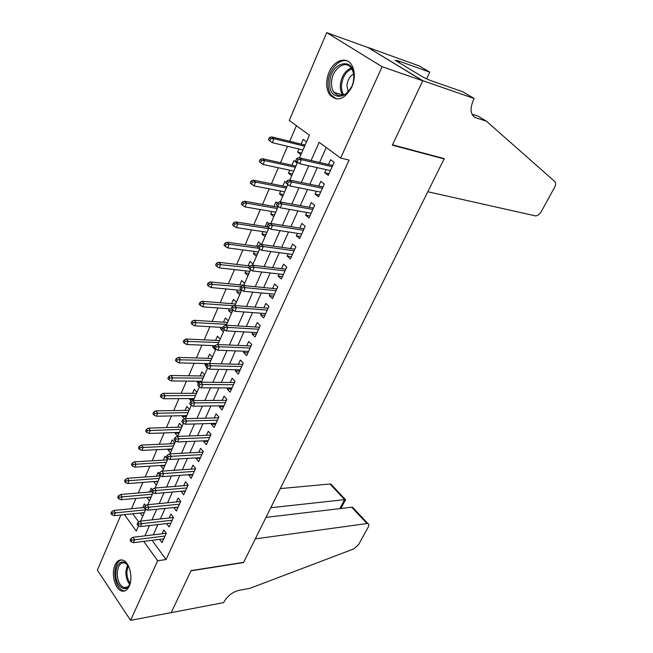 <?xml version="1.0" encoding="UTF-8"?>
<svg xmlns="http://www.w3.org/2000/svg" width="653" height="653" viewBox="0 0 653 653"><rect width="100%" height="100%" fill="white"/><g stroke="black" fill="none" stroke-linecap="round" stroke-linejoin="round"><path stroke-width="0.98" d="M351.804 87.118C344.523 99.599 337.128 102.113 329.626 94.661C325.847 88.433 325.659 80.956 329.047 72.238C333.895 60.288 346.335 55.987 351.641 64.876C355.167 71.193 355.224 78.605 351.804 87.118M129.261 586.133C127.335 590.141 124.813 591.765 121.695 591.006C114.993 589.463 110.937 573.595 114.969 565.114C116.928 560.927 119.54 559.278 122.813 560.176C129.359 561.89 133.359 577.742 129.261 586.133M474.151 98.489L422.817 80.694L392.477 144.827L444.269 158.622L427.805 191.753L535.68 215.923C537.762 215.759 539.664 214.249 541.386 211.409L554.519 187.476C555.866 184.807 555.997 182.856 554.911 181.632L486.444 121.213L475.735 117.736C470.38 114.993 469.654 108.978 473.564 99.672L474.151 98.489L463.01 91.877L430.76 80.597L423.805 77.552L395.089 60.272L399.62 61.896L397.31 60.509L429.772 72.157L419.479 66.051L367.615 47.302L422.76 80.809L392.322 145.154L444.122 158.924L243.659 562.331L191.068 570.616L171.225 612.579L130.576 620.35L97.354 570.134L120.887 514.997M296.421 125.703L289.703 141.293M287.549 146.305L280.488 162.711M278.317 167.756L271.428 183.754M269.24 188.831L262.522 204.43M260.327 209.54L253.772 224.763M251.56 229.905L245.161 244.753M242.94 249.919L236.704 264.408M234.468 269.599L228.379 283.737M226.134 288.952L220.192 302.747M217.939 307.987L212.143 321.447M209.874 326.712L204.218 339.854M201.94 345.135L196.422 357.958M194.137 363.264L188.75 375.777M186.464 381.099L181.199 393.31M178.906 398.648L173.771 410.574M171.47 415.928L166.458 427.568M164.14 432.939L159.25 444.301M156.932 449.68L152.157 460.773M149.831 466.169L145.17 477M142.844 482.412L138.289 492.982M135.955 498.402L131.514 508.728M299.515 157.879L309.432 135.22L289.255 120.454L326.72 32.65L382.119 66.728L340.621 158.059L319.137 142.33L311.081 160.532M367.566 47.416L326.72 32.65M326.116 169.633L324.721 172.727L328.222 175.379L334.132 162.328L330.589 159.699L328.426 164.507M316.379 191.247L315.081 194.129L318.517 196.831L324.321 184.007L320.843 181.33L318.705 186.081M306.812 212.478L305.604 215.155L308.975 217.906L314.681 205.311L311.269 202.577L309.163 207.27M297.417 233.333L296.299 235.815L299.605 238.614L305.212 226.232L301.866 223.457L299.776 228.093M288.177 253.829L287.149 256.123L290.397 258.972L295.907 246.801L292.617 243.977L290.561 248.556M279.1 273.974L278.154 276.08L281.345 278.97L286.757 267.012L283.533 264.147L281.5 268.669M270.179 293.777L269.314 295.703L272.448 298.641L277.77 286.879L274.603 283.973L272.587 288.438M261.412 313.252L260.62 314.999L263.698 317.97L268.93 306.412L265.82 303.457L263.828 307.881M252.784 332.393L252.074 333.969L255.094 336.989L260.245 325.618L257.184 322.623L255.217 326.99M244.304 351.216L243.667 352.636L246.638 355.681L251.699 344.498L248.695 341.478L246.752 345.788M235.962 369.729L235.398 370.994L238.312 374.079L243.291 363.076L240.345 360.015L238.418 364.284M227.758 387.939L227.26 389.049L230.125 392.167L235.023 381.352L232.125 378.25L230.223 382.47M219.686 405.856L219.253 406.819L222.077 409.97L226.893 399.326L224.044 396.191L222.159 400.362M211.743 423.487L211.376 424.303L214.151 427.486L218.886 417.006L216.086 413.847L214.225 417.977M203.924 440.832L203.622 441.518L206.348 444.726L211.017 434.416L208.258 431.225L206.421 435.306M196.235 457.908L195.99 458.455L198.675 461.687L203.263 451.541L200.553 448.325L198.732 452.358M188.66 474.715L191.117 478.388L195.631 468.405L192.97 465.156L191.166 469.148M181.208 491.26L183.673 494.835L188.121 484.999L185.501 481.726L183.722 485.677M173.869 507.544L176.351 511.021L180.734 501.341L178.155 498.043L176.392 501.953M166.646 523.584L169.135 526.963L173.453 517.429L170.915 514.107L169.168 517.976M144.248 512.752L140.379 513.013M145.701 505.691L144.354 503.879L142.721 507.634M151.006 497.3L147.178 497.398M152.206 489.595L151.169 488.24L149.513 492.035M157.871 481.612L154.084 481.555M159.136 473.711L158.083 472.364L156.418 476.192M164.834 465.695L160.883 465.948L161.095 465.467M160.883 465.948L163.356 469.074L167.601 459.361L165.103 456.243L163.421 460.12M171.902 449.533L167.943 449.729L168.205 449.125M167.943 449.729L170.457 452.839L174.775 442.979L172.237 439.885L170.531 443.795M179.077 433.127L175.118 433.265L175.437 432.539M175.118 433.265L177.673 436.351L182.056 426.336L179.477 423.266L177.755 427.225M186.366 416.467L182.399 416.549L182.775 415.7M185.419 418.638L189.443 409.431L186.823 406.395L185.085 410.394M193.77 399.546L189.794 399.571L190.227 398.591M199.361 386.821L193.345 400.575L196.953 392.265L194.292 389.261L192.529 393.302M200.438 382.356L197.312 382.332L197.802 381.213M207.54 368.129L201.377 382.209L204.585 374.83L201.875 371.859L200.096 375.94M206.642 364.856L204.944 364.815L205.491 363.558M214.396 347.094L212.69 347.021L215.466 349.951L215.841 349.102L209.548 363.533L212.331 357.118L209.58 354.171L207.776 358.301M217.833 344.539L220.208 339.119L217.408 336.205L215.588 340.384M213.302 345.617L212.69 347.021M223.44 329.104L220.567 328.941L221.245 327.39M232.566 310.869L228.574 310.567L231.448 313.432L232.909 310.093L226.305 325.218L228.207 320.827L225.358 317.954L223.514 322.182M234.884 305.563L236.337 302.241L233.439 299.401L231.578 303.678M229.317 308.861L228.574 310.567M240.704 292.266L236.713 291.899L237.521 290.03M250.589 269.713L243.651 285.573L244.606 283.345L241.651 280.545L239.773 284.871M248.973 273.362L244.981 272.913L245.863 270.889M259.665 248.981L252.556 265.224L253.013 264.139L250.009 261.38L248.099 265.755M257.38 254.139L253.388 253.625L254.344 251.429M261.42 244.491L258.498 241.896L256.572 246.312M265.926 234.607L261.935 234.003L262.963 231.635M269.118 223.783L267.126 222.077L265.175 226.55M274.619 214.739L270.62 214.062L271.73 211.507M277.264 203.05L275.909 201.924L273.934 206.454M283.459 194.537L279.46 193.77L280.651 191.035M286.218 182.538L284.839 181.436L282.839 186.015M292.446 173.984L288.446 173.135L289.728 170.213M288.446 173.135L291.703 175.698L297.205 163.119L293.915 160.581L291.899 165.225M132.739 513.789L138.714 521.992M140.313 513.152L142.672 516.36L145.717 509.381M147.064 497.651L149.464 500.835L153.014 492.713M153.92 481.914L156.353 485.073L160.426 475.768M184.391 418.891L182.399 416.549M191.345 401.35L189.794 399.571M198.455 383.613L197.312 382.332M206.111 366.088L204.944 364.815M220.567 328.941L223.391 331.838L224.297 329.765L217.857 344.539M236.713 291.899L239.627 294.715L241.659 290.071M244.981 272.913L247.952 275.697L250.572 269.705M253.388 253.625L256.409 256.368L259.641 248.973M261.935 234.003L265.012 236.704L268.881 227.864M270.62 214.062L273.754 216.714L278.276 206.372M279.46 193.77L282.651 196.382L287.851 184.497L280.227 201.981M298.96 149.023L297.597 152.141L300.902 154.655L306.502 141.856L303.163 139.375L301.115 144.068M152.067 540.325L166.066 559.539L349.102 160.083L340.621 158.059M326.239 147.529L319.57 162.475M317.26 167.65L309.84 184.252M307.514 189.468L300.29 205.646M297.948 210.903L290.903 226.664M288.544 231.954L281.688 247.316M279.304 252.646L272.619 267.608M270.228 272.97L263.714 287.557M261.306 292.944L254.956 307.171M252.54 312.583L246.352 326.451M243.92 331.895L237.88 345.404M235.439 350.873L229.554 364.048M227.105 369.541L221.367 382.389M218.91 387.906L213.311 400.428M210.846 405.962L205.385 418.181M202.903 423.732L197.59 435.641M195.1 441.216L189.917 452.831M187.419 458.422L182.358 469.752M179.861 475.351L174.922 486.403M172.416 492.019L167.601 502.794M165.087 508.426L160.393 518.939M157.879 524.579L153.3 534.831M159.601 539.37L162.034 542.667L166.278 533.272L163.789 529.934L162.058 533.762M444.122 158.924L443.248 158.344M422.76 80.809L382.119 66.728M166.066 559.539L157.659 560.756L130.576 620.35M143.701 541.378L157.659 560.756M308.771 165.756L301.351 182.505M299.025 187.77L291.801 204.095M289.45 209.401L282.414 225.301M280.047 230.64L273.191 246.132M270.807 251.503L264.13 266.604M261.731 272.007L255.225 286.716M252.817 292.152L246.467 306.494M244.051 311.954L237.863 325.929M235.431 331.414L229.399 345.037M226.958 350.555L221.081 363.827M218.633 369.369L212.902 382.315M210.437 387.874L204.854 400.493M202.381 406.068L196.937 418.377M194.455 423.968L189.15 435.967M186.66 441.583L181.485 453.28M178.987 458.912L173.943 470.315M171.445 475.964L166.515 487.089M164.009 492.746L159.21 503.594M156.696 509.267L152.01 519.845M149.496 525.534L144.933 535.852M124.437 514.637L136.265 531.052L138.558 525.796M140.615 521.086L145.733 509.389M147.79 504.687L153.031 492.713M155.088 488.028L160.442 475.776M162.491 471.099L167.976 458.561M170.017 453.892L175.624 441.069M177.665 436.408L183.411 423.283M185.436 418.638L191.321 405.203M234.909 305.563L241.675 290.087M261.616 244.516L268.897 227.873M270.84 223.44L278.292 206.389M289.785 180.13L297.621 162.222M301.596 153.08L297.597 152.141M170.866 523.151L166.621 523.633M178.04 507.283L173.796 507.708M185.33 491.178L181.077 491.546M192.733 474.821L188.48 475.131M200.251 458.202L195.99 458.455M207.883 441.33L203.622 441.518M215.645 424.181L211.376 424.303M223.522 406.762L219.253 406.819M231.537 389.066L227.26 389.049M239.675 371.075L235.398 370.994M247.944 352.791L243.667 352.636M256.36 334.205L252.074 333.969M264.906 315.309L260.62 314.999M273.599 296.095L269.314 295.703M282.439 276.554L278.154 276.08M291.434 256.686L287.149 256.123M300.584 236.468L296.299 235.815M309.889 215.898L305.604 215.155M319.358 194.969L315.081 194.129M328.998 173.665L324.721 172.727M166.262 533.248L132.902 537.313L134.673 539.794L165.038 536.031M131.718 540.17L130.731 538.782L130.037 540.39L131.016 541.77L131.718 540.17L134.673 539.794L133.408 542.676L163.764 538.847M132.902 537.313L130.731 538.782M131.016 541.77L133.408 542.676M111.598 511.846L110.928 513.429L111.859 514.744L112.536 513.16L111.598 511.846L113.753 510.466L115.442 512.825L114.234 515.674L144.305 512.613M112.536 513.16L145.529 509.83M113.753 510.466L144.403 507.471M114.234 515.674L111.859 514.744M130.649 581.211C128.086 595.56 114.61 587.259 115.883 572.51C116.193 561.466 124.992 557.923 129.106 567.481M127.613 564.927L124.805 562.91C120.576 562.233 118.062 565.465 117.271 572.591C117.303 580.419 119.515 585.406 123.907 587.569C126.274 588.165 128.225 587.023 129.767 584.133M121.507 559.907C117.63 561.131 115.385 565.188 114.789 572.093C114.822 581.815 117.573 588.01 123.033 590.687L124.943 590.875M353.755 77.797C352.849 99.468 327.847 103.452 329.847 82.205C330.394 61.219 355.51 55.946 353.755 77.797M353.542 79.837L353.697 78.238C353.902 74.352 353.183 71.112 351.543 68.508C345.927 58.933 331.879 68.924 331.561 82.311C331.357 86.343 332.14 89.673 333.903 92.31C339.666 98.187 345.478 96.448 351.347 87.078M353.526 74.009C349.706 76.328 347.51 80.197 346.939 85.592L348.122 91.836M347.747 61.145C339.397 57.815 328.565 69.855 328.116 82.531C327.863 87.551 328.843 91.698 331.055 94.971L336.401 98.962M355.436 511.217L352.685 507.389L367.843 523.575C369.059 524 369.198 525.143 368.259 527.012L358.554 544.708L353.885 548.871L249.87 588.361L238.745 590.394C232.452 592.083 227.546 595.903 224.02 601.862L223.644 602.613L171.192 612.653L190.962 570.836L243.553 562.551L255.315 538.88L366.978 523.559L351.706 507.226L266.008 517.364M270.791 507.732L344.613 499.643L329.985 484.012L330.859 484.069L331.92 485.203M280.3 488.591L329.985 484.012M367.843 523.575L366.978 523.559M345.641 499.569L344.613 499.643L339.846 508.63M352.685 507.389L351.706 507.226M486.444 121.213L478.176 116.193L471.923 114.144M422.817 80.694L367.615 47.302M426.727 78.572L429.772 72.157M399.22 62.761L399.62 61.896M173.412 517.519L139.971 521.159L141.766 523.624L172.18 520.245M138.795 523.984L137.791 522.612L137.081 524.237L138.077 525.608L138.795 523.984L141.766 523.624L140.485 526.555L170.882 523.102M139.971 521.159L137.791 522.612M138.077 525.608L140.485 526.555M180.636 501.545L147.145 504.753L148.974 507.193L179.428 504.214M145.978 507.536L144.966 506.173L144.248 507.83L145.26 509.193L145.978 507.536L148.974 507.193L147.668 510.173L178.114 507.12M147.145 504.753L144.966 506.173M145.26 509.193L147.668 510.173M187.974 485.334L154.434 488.077L156.296 490.509L186.791 487.938M153.284 490.836L152.255 489.481L151.52 491.162L152.549 492.517L153.284 490.836L156.296 490.509L154.965 493.529L185.46 490.893M154.434 488.077L152.255 489.481M152.549 492.517L154.965 493.529M195.427 468.862L161.838 471.14L163.732 473.547L194.276 471.409M160.711 473.858L159.659 472.519L158.916 474.225L159.961 475.564L160.711 473.858L163.732 473.547L162.385 476.625L192.921 474.405M161.838 471.14L159.659 472.519M159.961 475.564L162.385 476.625M118.34 495.856L117.662 497.464L118.609 498.77L119.287 497.162L118.34 495.856L120.503 494.492L122.217 496.843L120.985 499.741L151.121 497.047M119.287 497.162L152.353 494.223M120.503 494.492L152.018 491.823M120.985 499.741L118.609 498.77M125.188 479.62L124.494 481.253L125.458 482.551L126.151 480.918L125.188 479.62L127.351 478.282L129.09 480.616L127.841 483.555L158.026 481.253M126.151 480.918L159.283 478.38M127.351 478.282L160.36 475.915M127.841 483.555L125.458 482.551M132.135 463.132L131.441 464.789L132.42 466.079L133.122 464.414L132.135 463.132L134.306 461.818L136.077 464.128L134.812 467.115L165.046 465.214M133.122 464.414L166.319 462.3M134.306 461.818L167.372 459.892M134.812 467.115L132.42 466.079M139.203 446.383L138.485 448.072L139.489 449.346L140.199 447.656L139.203 446.383L141.366 445.101L143.17 447.387L141.881 450.423L172.163 448.938M140.199 447.656L173.461 445.975M141.366 445.101L174.49 443.624M141.881 450.423L139.489 449.346M202.993 452.137L169.364 453.925L171.29 456.316L201.875 454.619M168.254 456.61L167.184 455.28L166.425 457.01L167.486 458.341L168.254 456.61L171.29 456.316L169.919 459.434L200.495 457.663M169.364 453.925L167.184 455.28M167.486 458.341L169.919 459.434M146.37 429.372L145.652 431.086L146.664 432.351L147.39 430.637L146.37 429.372L148.541 428.115L150.37 430.384L149.064 433.461L179.395 432.4M147.39 430.637L180.71 429.396M148.541 428.115L181.714 427.103M149.064 433.461L146.664 432.351M210.682 435.143L177.012 436.433L178.971 438.8L209.589 437.559M175.918 439.077L174.824 437.755L174.057 439.518L175.143 440.84L175.918 439.077L178.971 438.8L177.575 441.975L208.193 440.653M177.012 436.433L174.824 437.755M175.143 440.84L177.575 441.975M153.659 412.092L152.924 413.831L153.953 415.088L154.696 413.341L153.659 412.092L155.83 410.859L157.691 413.104L156.369 416.239L186.742 415.618M154.696 413.341L188.072 412.565M155.83 410.859L189.052 410.329M156.369 416.239L153.953 415.088M218.494 417.879L184.783 418.655L186.774 420.997L217.433 420.23M183.705 421.25L182.603 419.944L181.82 421.74L182.922 423.046L183.705 421.25L186.774 420.997L185.362 424.221L216.012 423.364M184.783 418.655L182.603 419.944M182.922 423.046L185.362 424.221M161.062 394.526L160.32 396.298L161.364 397.538L162.115 395.767L161.062 394.526L163.234 393.326L165.127 395.555L163.781 398.73L194.202 398.567M162.115 395.767L195.557 395.473M163.234 393.326L196.504 393.302M163.781 398.73L161.364 397.538M226.436 400.338L192.684 400.575L194.716 402.901L225.399 402.615M191.631 403.138L190.505 401.84L189.705 403.668L190.831 404.958L191.631 403.138L194.716 402.901L193.28 406.182L223.955 405.807M192.684 400.575L190.505 401.84M190.831 404.958L193.28 406.182M168.588 376.683L167.829 378.479L168.898 379.711L169.658 377.916L168.588 376.683L170.76 375.508L172.686 377.712L171.315 380.944L201.777 381.246M169.658 377.916L203.148 378.103M170.76 375.508L204.071 375.997M171.315 380.944L168.898 379.711M234.5 382.511L200.716 382.201L202.789 384.495L233.505 384.715M199.687 384.715L198.536 383.433L197.728 385.286L198.871 386.568L199.687 384.715L202.789 384.495L201.32 387.833L232.035 387.955M200.716 382.201L198.536 383.433M198.871 386.568L201.32 387.833M176.237 358.546L175.461 360.374L176.547 361.591L177.322 359.762L176.237 358.546L178.408 357.403L180.367 359.583L178.979 362.872L208.666 363.639M177.322 359.762L210.87 360.464M178.408 357.403L211.76 358.424M178.979 362.872L176.547 361.591M242.696 364.39L208.887 363.517L210.992 365.786L241.732 366.521M207.874 365.974L206.707 364.717L205.883 366.602L207.05 367.868L207.874 365.974L210.992 365.786L209.507 369.174L240.239 369.818M208.887 363.517L206.707 364.717M207.05 367.868L209.507 369.174M184.007 340.115L183.224 341.976L184.326 343.176L185.117 341.315L184.007 340.115L186.178 339.005L188.178 341.152L186.758 344.498L215.008 345.69L214.176 347.592L215.368 348.841L216.208 346.923L215.017 345.674L217.196 344.506L251.03 345.976M185.117 341.315L218.714 342.539M186.178 339.005L219.571 340.572M186.758 344.498L184.326 343.176M217.196 344.506L219.343 346.751L250.099 348.025M216.208 346.923L219.343 346.751L217.824 350.204L248.589 351.379M215.368 348.841L217.824 350.204M191.909 321.374L191.109 323.268L192.235 324.451L193.035 322.558L191.909 321.374L194.08 320.296L196.112 322.419L194.676 325.814L222.951 327.488M193.035 322.558L226.681 324.321M194.08 320.296L227.505 322.435M194.676 325.814L192.235 324.451M259.502 327.251L225.652 325.178L227.832 327.39L258.612 329.226M224.681 327.545L223.465 326.312L222.616 328.263L223.824 329.496L224.681 327.545L227.832 327.39L226.289 330.9L257.07 332.63M225.652 325.178L223.465 326.312M223.824 329.496L226.289 330.9M199.94 302.323L199.132 304.241L200.275 305.416L201.091 303.49L199.94 302.323L202.12 301.278L204.185 303.376L202.724 306.828L231.652 309.04M201.091 303.49L233.807 305.735M202.12 301.278L235.57 303.996M202.724 306.828L200.275 305.416M268.114 308.216L234.247 305.514L236.468 307.702L267.265 310.102M233.301 307.824L232.068 306.608L231.203 308.591L232.427 309.816L233.301 307.824L236.468 307.702L234.9 311.269L265.698 313.571M234.247 305.514L232.068 306.608M232.427 309.816L234.9 311.269M208.111 282.953L207.287 284.904L208.454 286.055L209.278 284.104L208.111 282.953L210.282 281.941L212.388 284.006L210.903 287.516L241.512 290.405M209.278 284.104L240.72 286.773M210.282 281.941L243.765 285.263M210.903 287.516L208.454 286.055M276.872 288.863L242.989 285.508L245.259 287.663L276.064 290.658M242.067 287.761L240.818 286.561L239.937 288.585L241.186 289.785L242.067 287.761L245.259 287.663L243.659 291.295L274.464 294.185M242.989 285.508L240.818 286.561M241.186 289.785L243.659 291.295M216.421 263.249L215.58 265.232L216.772 266.367L217.604 264.383L216.421 263.249L218.592 262.269L220.738 264.31L219.22 267.877L249.854 271.338M217.604 264.383L249.087 267.608M218.592 262.269L250.099 265.983M219.22 267.877L216.772 266.367M285.777 269.175L251.895 265.142L254.197 267.265L285.01 270.881M250.997 267.346L249.715 266.163L248.817 268.22L250.099 269.403L250.997 267.346L254.197 267.265L252.58 270.962L283.386 274.464M251.895 265.142L249.715 266.163M250.099 269.403L252.58 270.962M224.869 243.202L224.02 245.226L225.228 246.344L226.077 244.32L224.869 243.202L227.04 242.263L229.227 244.271L227.685 247.903L258.335 251.952M226.077 244.32L229.227 244.271L258.735 248.279M227.04 242.263L258.278 246.548M227.685 247.903L225.228 246.344M294.846 249.152L260.955 244.426L263.298 246.516L294.111 250.76M260.082 246.565L258.784 245.406L257.87 247.495L259.168 248.662L260.082 246.565L263.298 246.516L261.649 250.279L292.462 254.409M260.955 244.426L258.784 245.406M259.168 248.662L261.649 250.279M233.464 222.812L232.599 224.869L233.831 225.971L234.696 223.914L233.464 222.812L235.635 221.914L237.863 223.889L236.296 227.587L266.963 232.239M234.696 223.914L237.863 223.889L268.53 228.656M235.635 221.914L267.714 226.95M236.296 227.587L233.831 225.971M304.061 228.779L270.171 223.334L272.57 225.383L303.376 230.289M269.33 225.407L268.008 224.265L267.077 226.395L268.399 227.546L269.33 225.407L272.57 225.383L270.889 229.219L301.694 234.003M270.171 223.334L268.008 224.265M268.399 227.546L270.889 229.219M242.214 202.071L241.332 204.16L242.581 205.246L243.471 203.148L242.214 202.071L244.385 201.214L246.646 203.156L245.055 206.911L275.729 212.201M243.471 203.148L246.646 203.156L277.329 208.552M244.385 201.214L277.933 207.164M245.055 206.911L242.581 205.246M313.44 208.054L279.566 201.859L281.998 203.875L312.803 209.458M278.749 203.875L277.394 202.748L276.448 204.92L277.803 206.046L278.749 203.875L281.998 203.875L280.292 207.776L311.097 213.237M279.566 201.859L277.394 202.748M277.803 206.046L280.292 207.776M251.111 180.963L250.213 183.085L251.495 184.154L252.393 182.024L251.111 180.963L253.282 180.146L255.584 182.048L253.968 185.876L284.651 191.811M252.393 182.024L255.584 182.048L286.275 188.105M253.282 180.146L286.838 186.807M253.968 185.876L251.495 184.154M322.982 186.954L289.124 179.991L291.605 181.967L322.394 188.26M288.34 181.942L286.961 180.84L285.998 183.044L287.369 184.146L288.34 181.942L291.605 181.967L289.867 185.942L320.656 192.104M289.124 179.991L286.961 180.84M287.369 184.146L289.867 185.942M260.172 159.479L259.257 161.642L260.563 162.687L261.478 160.516L260.172 159.479L262.343 158.703L264.685 160.573L263.037 164.466L293.719 171.07M261.478 160.516L264.685 160.573L295.376 167.299M262.343 158.703L295.899 166.107M263.037 164.466L260.563 162.687M332.695 165.487L298.854 157.724L301.392 159.659L332.157 166.678M298.103 159.601L296.699 158.524L295.719 160.769L297.123 161.854L298.103 159.601L301.392 159.659L299.621 163.707L330.394 170.588M298.854 157.724L296.699 158.524M297.123 161.854L299.621 163.707M269.395 137.603L268.465 139.807L269.787 140.828L270.726 138.624L269.395 137.603L271.558 136.885L273.95 138.705L272.268 142.672L302.951 149.97M270.726 138.624L273.95 138.705L304.633 146.133M271.558 136.885L305.106 145.039M272.268 142.672L269.787 140.828M129.702 584.264C127 581.007 125.727 576.689 125.874 571.302L127.523 564.829M128.159 565.727L126.919 571.269C126.764 576.044 127.825 580.027 130.118 583.202M333.903 92.31L342.686 94.971C340.915 92.359 340.131 89.053 340.335 85.061C341.356 76.425 344.988 70.753 351.216 68.043M351.779 68.9C345.886 71.618 342.466 77.078 341.511 85.257C341.315 89.208 342.115 92.457 343.902 94.995M473.392 116.307L475.735 117.736M127.425 586.998L123.907 587.569M330.859 484.069L345.364 499.561M340.899 508.507L345.649 499.545"/></g></svg>
